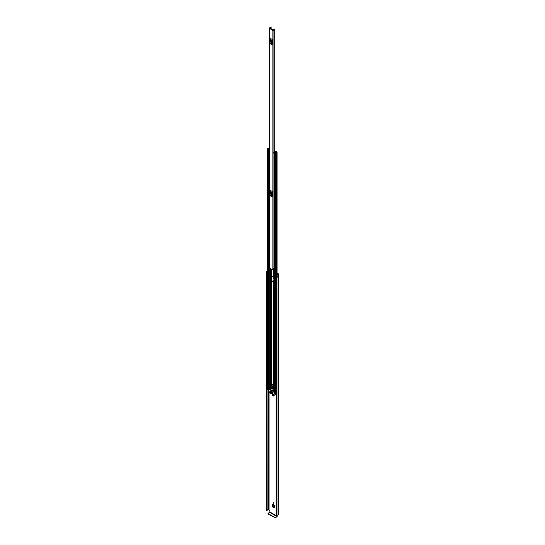 <?xml version="1.0" encoding="UTF-8"?>
<svg xmlns="http://www.w3.org/2000/svg" width="545" height="545" viewBox="0 0 545 545"><rect width="100%" height="100%" fill="white"/><g stroke="black" fill="none" stroke-linecap="round" stroke-linejoin="round"><path stroke-width="0.82" d="M274.721 507.722L274.38 507.967L272.48 506.877L272.841 506.618L272.5 504.323M272.841 506.618L274.721 507.708M273.427 278.297L273.427 279.129L273.427 278.297L273.788 278.917M273.801 280.437L273.474 281.69M277.058 273.065L278.148 273.692A0.804 0.463 180 0 1 278.148 274.346L278.025 274.462A1.485 0.858 180 0 1 277.848 274.864L277.807 276.785M273.427 502.327L273.427 503.158L273.427 502.327L273.788 502.946M272.841 395.105L274.21 395.895L273.863 396.161L272.48 395.363L272.841 395.105L272.5 394.41M272.5 394.505L272.139 394.764L272.139 394.205M274.21 395.963L273.863 396.161L274.21 393.926M272.139 394.764L272.48 395.363M272.5 506.019L272.139 506.278L272.139 503.941L272.452 504.173M274.721 507.77L274.721 505.433L272.139 503.941M272.139 506.278L272.48 506.877M274.258 281.063L273.474 280.648M273.106 281.479L273.447 280.6M276.124 515.59L269.904 511.993L269.904 510.413L268.596 509.65A0.702 0.409 180 0 1 268.106 509.773A0.981 0.565 0 0 0 267.152 510.202M277.058 273.481L277.725 274.176A0.702 0.409 0 0 0 277.521 274.462A0.981 0.565 180 0 1 277.466 274.639L276.676 274.121L276.22 274.244L276.642 274.775A0.702 0.409 0 0 0 277.834 274.857L277.834 276.771A0.702 0.409 0 0 1 276.642 276.69L276.642 274.775M267.67 271.478L267.554 271.444A0.702 0.409 0 0 1 267.145 271.076L267.145 269.162A0.702 0.409 0 0 1 267.418 268.842L267.404 268.835A1.485 0.858 180 0 1 267.67 268.767M267.145 269.162A0.702 0.409 0 0 0 267.554 269.53L267.67 269.564M267.241 271.274A0.981 0.565 0 0 0 267.132 271.539A0.981 0.565 0 0 0 267.152 271.655L266.982 510.57L266.628 510.42L266.628 271.621L266.982 271.771L266.982 510.57M276.124 277.092L276.39 516.061L276.335 276.955A0.981 0.565 0 0 0 277.017 276.901M267.145 270.879A1.485 0.858 0 0 0 266.621 271.539A1.485 0.858 0 0 0 266.628 271.621M276.39 277.262A1.485 0.858 0 0 0 277.848 276.812M276.39 516.061A1.485 0.858 0 0 0 278.025 515.209L278.148 515.093A0.804 0.463 0 0 0 278.379 514.766L278.379 274.019M276.124 515.89L276.131 277.126M267.03 510.563L266.982 271.771M269.904 511.993L269.7 512.355L276.751 516.422L276.955 516.067M276.751 516.422L275.171 517.334L275.171 517.75L276.751 516.837A0.804 0.463 120 0 0 277.31 515.938M275.171 517.75L268.12 513.996L268.12 513.267L269.7 512.355M268.004 513.424L268.12 513.996M274.619 517.75L274.619 517.334L268.12 513.581M274.619 517.334L275.171 517.334M267.03 271.764L267.152 510.474M276.642 276.69L276.22 274.244M273.392 280.641L273.733 280.443M274.04 281.847L274.04 280.941M274.721 507.238L273.263 506.394L272.772 505.474L274.721 506.605M274.721 506.543L272.772 505.474M272.766 505.419L272.834 504.513M274.21 395.432L272.875 394.369M271.689 393.224L272.813 394.137M269.421 28.401L272.875 30.397A0.606 0.347 0 0 0 273.91 30.166A0.831 0.477 180 0 1 274.769 29.703L274.537 29.416A1.342 0.777 180 0 0 273.406 30.152L269.843 28.102A1.342 0.777 180 0 0 271.117 27.448L270.627 27.311A0.831 0.477 180 0 1 270.627 27.325A0.831 0.477 180 0 1 269.829 27.809A0.606 0.347 0 0 0 269.421 28.401L269.421 267.936L272.875 269.932A0.606 0.347 0 0 0 273.781 269.904L274.258 269.761M272.084 39.22L270.136 38.436L272.084 39.22L272.084 44.922L270.136 43.641L272.084 44.922M272.084 191.288L270.136 190.498L272.084 191.288L272.084 196.983L270.136 195.709L272.084 196.983M270.572 41.883L270.572 41.386M270.572 193.945L270.572 193.448M274.258 267.649A0.831 0.477 180 0 0 273.91 268.024A0.606 0.347 0 0 1 273.781 268.229L273.781 269.904M269.244 28.156L269.244 267.69A0.606 0.347 0 0 0 269.421 267.936M273.781 268.303L273.835 269.857M274.258 268.167L273.835 268.256M272.084 40.01L272.084 44.138M270.17 41.863L270.858 42.258L270.266 41.318L270.17 41.863L270.524 41.652L270.858 42.244M270.17 41.543L270.524 41.652M272.003 39.513L271.56 40.378A0.702 0.409 120 0 0 271.444 40.814L271.444 44.063A0.702 0.409 120 0 0 271.56 44.37L270.136 43.641M269.693 43.293A0.702 0.409 -60 0 1 269.577 42.987L271.444 44.063M271.444 40.814L269.577 39.737L269.577 42.987M269.577 39.737A0.702 0.409 -60 0 1 269.693 39.301L271.56 40.378M270.136 38.436L269.693 39.301M271.56 44.37L272.003 44.724M272.084 192.072L272.084 196.2M270.17 193.925L270.858 194.327L270.266 193.38L270.17 193.925L270.524 193.713L270.858 194.306M270.17 193.604L270.524 193.713M272.003 191.574L271.56 192.44A0.702 0.409 120 0 0 271.444 192.876L271.444 196.132A0.702 0.409 120 0 0 271.56 196.432L270.136 195.709M269.693 195.355A0.702 0.409 -60 0 1 269.577 195.049L271.444 196.132M271.444 192.876L269.577 191.799L269.577 195.049M269.577 191.799A0.702 0.409 -60 0 1 269.693 191.363L271.56 192.44M270.136 190.498L269.693 191.363M271.56 196.432L272.003 196.786M274.258 282.092L273.815 282.092A0.606 0.347 180 0 1 273.386 281.99L271.621 280.968A0.606 0.347 180 0 1 271.444 280.723L271.444 275.934A0.606 0.347 0 0 0 271.621 276.179L273.386 277.201A0.606 0.347 0 0 0 273.815 277.303L274.258 277.303M272.084 194.613L271.873 193.986A0.606 0.347 0 0 0 271.805 193.822M271.437 275.45L271.696 280.007A0.606 0.347 0 0 1 271.873 280.259L271.921 280.798L274.258 281.847M275.709 151.551L275.532 151.769A0.811 0.47 180 0 1 274.714 152.239L274.387 152.682L275.675 152.804A0.961 0.552 180 0 1 276.615 152.259L277.058 152.001L276.404 151.517L276.097 152.075M273.747 152.314L273.992 154.603L273.747 152.191L275.354 151.272L276.036 151.299L275.968 151.755A1.24 0.715 180 0 1 275.961 151.769A1.24 0.715 180 0 1 274.707 152.491L275.245 152.798A1.39 0.804 180 0 1 276.608 152.014L276.097 151.687M271.444 280.723L271.444 280.259M269.244 147.688L269.053 147.893A0.961 0.552 180 0 1 268.113 148.438L267.67 148.696L268.324 149.18L269.087 148.996A0.811 0.47 180 0 1 269.087 148.989A0.811 0.47 180 0 1 269.244 148.717M268.787 389.573L267.806 388.844M276.124 392.673A0.961 0.552 0 0 0 275.688 393.047A0.961 0.552 0 0 0 275.675 393.136L274.905 393.313L274.387 392.645M274.258 154.174L274.21 152.15L275.634 151.599M268.787 390.499L267.486 389.586M276.124 394.737L275.075 393.967M275.968 151.755L275.961 152.109M269.244 148.335A1.39 0.804 180 0 1 268.12 148.683L268.658 148.996A1.24 0.715 180 0 1 268.658 148.989A1.24 0.715 180 0 1 269.244 148.383M274.21 152.15L273.992 152.559M273.992 154.603L274.176 152.559M269.244 151.592L268.535 151.449L268.535 149.303L269.244 149.282M268.535 149.405L269.244 149.548M268.964 149.555L268.964 151.592M276.124 393.299L275.688 393.047M267.425 389.668L267.67 388.06M267.425 388.231L267.486 389.743M272.439 385.935L271.267 385.254M270.742 390.731L271.914 391.76L270.742 390.731L271.989 391.371M271.907 387.468L272.357 388.251M271.812 387.406A0.783 0.45 -120 0 0 271.812 388.687A0.783 0.45 -120 0 0 271.812 387.406M271.587 387.331A0.783 0.45 -120 0 0 272.316 388.599M273.999 394.049L272.875 394.628L269.945 392.938L268.787 390.922L268.828 388.987L273.897 391.869L273.999 394.049L275.014 393.463M271.206 393.183L270.272 392.407M272.52 392.591L271.689 391.869M271.206 391.828L270.375 391.112M272.52 393.224L270.375 391.753M271.962 393.388L271.621 393.429M274.394 393.817L272.97 394.641M274.258 390.513L272.916 390.84L273.059 386.446L273.747 386.051L273.992 387.597L273.304 388.026M271.267 383.755L273.474 384.77L273.059 386.289L270.565 384.852L270.327 386.276L270.708 389.559L272.916 390.84M271.962 392.032L271.621 392.066M270.654 391.269L270.306 391.31M270.654 391.909L270.306 391.95M271.689 393.544L272.759 394.164M270.061 392.604L271.137 393.224M271.689 392.189L272.446 392.625M270.375 391.433L271.137 391.869M270.375 392.066L272.446 393.265M273.474 384.77L273.747 386.051M273.61 387.917L273.61 390.438M273.311 385.356L270.865 383.946L270.565 384.852M273.311 384.865L271.376 383.748L270.865 383.946L271.533 383.653M270.599 386.31L271.226 386.671L270.81 385.315L270.599 386.31L271.226 385.949M273.025 387.706L272.398 386.228L272.398 387.345L273.025 387.706M272.916 387.052L272.398 387.345M269.073 509.616L269.073 391.494M268.106 509.773L268.106 390.104M268.596 509.65L268.596 390.39M268.658 509.616L268.658 390.424M278.025 515.209L278.025 274.462M278.086 515.127L278.086 274.38M278.148 515.093L278.148 274.346M267.554 271.444L267.554 269.53M274.183 281.022L274.183 281.847M274.21 394.737L273.508 394.335M273.461 394.362L274.21 394.791M272.875 269.932L272.875 30.397M274.769 151.558L274.769 29.703M273.91 268.024L273.91 154.521M273.91 151.973L273.91 30.166M271.117 28.967L271.117 27.448M274.871 29.648L274.878 151.503M273.386 277.201L273.386 270.034M271.621 276.179L271.621 269.203M271.39 275.395L271.39 269.073M270.409 388.074L270.409 386.507M270.409 385.833L270.409 268.508M271.39 383.619L271.39 280.185M273.815 277.303L273.815 269.87M273.386 384.722L273.386 281.99M271.621 383.7L271.621 280.968M273.815 390.513L273.815 387.795M273.815 386.487L273.815 282.092M275.675 393.136L275.675 152.804M276.615 274.142L276.615 152.259M267.806 389.212L267.806 148.88M269.087 388.83L269.087 151.592L269.087 388.83M268.324 389.512L268.324 149.18M269.911 388.36L269.911 268.215M270.231 388.176L270.231 268.406M270.3 388.135L270.3 268.447M274.905 393.313L274.905 152.982M274.387 393.013L274.387 152.682M276.036 152.089L276.036 151.714M269.169 149.555L269.169 151.592M275.075 393.374L275.075 394.124M275.014 393.395L274.04 393.96M274.258 391.664L273.897 391.869M268.923 388.994L270.579 388.04M273.992 387.597L273.297 387.992M273.29 385.519L273.747 385.254M266.621 510.338L266.621 271.539M272.241 504.173L274.721 505.603M271.124 28.974L271.124 27.42M267.67 389.028L267.67 148.696M277.058 274.598L277.058 152.001M274.258 392.829L274.258 152.498M275.014 394.049L275.014 393.361M268.828 388.987L270.484 388.026M273.263 388.115L273.951 387.72M270.981 383.844L271.342 383.639"/></g></svg>
